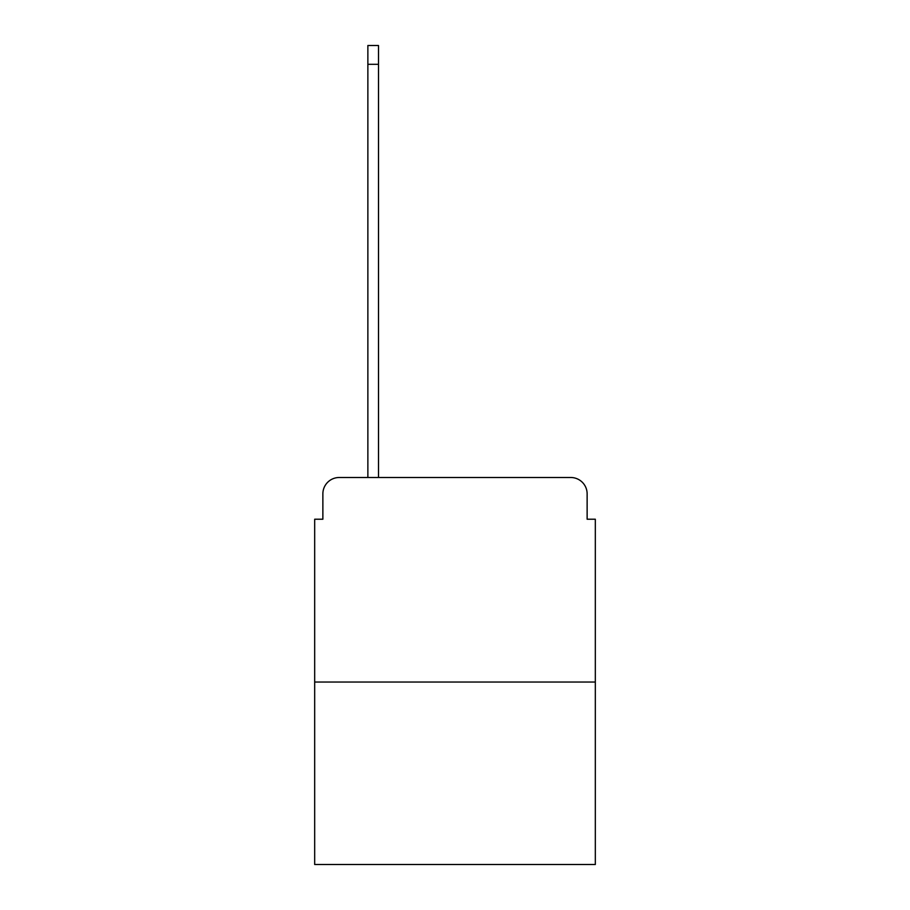 <?xml version="1.0" encoding="UTF-8"?>
<svg xmlns="http://www.w3.org/2000/svg" width="910" height="910" viewBox="0 0 910 910"><rect width="100%" height="100%" fill="white"/><g stroke="black" fill="none" stroke-linecap="round" stroke-linejoin="round"><path stroke-width="1.36" d="M322.868 493.868L322.868 519.223L322.868 493.868A16.369 16.369 0 0 1 339.225 477.5L367.867 477.5L367.867 45.5L378.503 45.5L378.503 477.5L391.186 477.5M595.322 682.045L314.678 682.045L314.678 864.5L595.322 864.5L595.322 519.223L587.132 519.223L587.132 493.868A16.369 16.369 0 0 0 570.775 477.5L339.225 477.5M314.678 682.045L314.678 519.223L322.868 519.223M518.814 477.5L570.775 477.5M587.132 519.223L587.132 493.868M367.867 64.314L378.503 64.314"/></g></svg>
